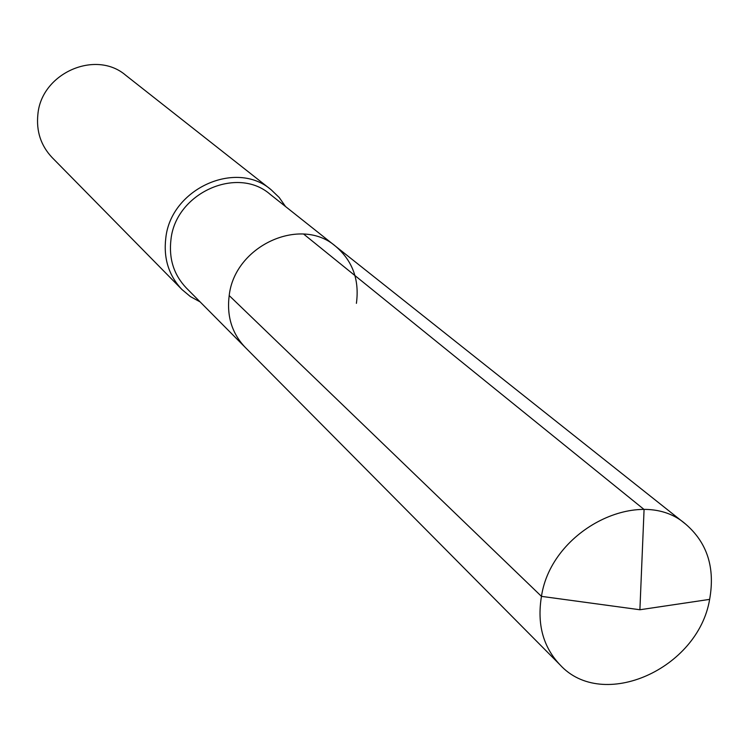 <?xml version="1.0" encoding="UTF-8"?>
<svg xmlns="http://www.w3.org/2000/svg" width="749" height="749" viewBox="0 0 749 749"><rect width="100%" height="100%" fill="white"/><g stroke="black" fill="none" stroke-linecap="round" stroke-linejoin="round"><path stroke-width="1.12" d="M356.402 303.354C359.548 279.873 352.629 260.858 335.636 246.309L270.089 194.272C237.171 165.463 175.715 193.092 170.969 239.474C168.694 258.611 173.787 274.752 186.248 287.906L245.176 347.33C231.937 333.352 226.61 316.097 229.194 295.565C234.643 245.775 300.695 215.656 335.636 246.309C300.695 215.656 234.643 245.775 229.194 295.565C226.61 316.097 231.937 333.352 245.176 347.33L559.934 664.738C543.072 646.883 536.921 624.095 541.461 596.363L229.194 295.565M285.547 206.546L279.18 197.464L271.185 189.797C236.085 159.303 170.819 188.767 165.791 238.098C163.385 258.368 168.759 275.501 181.923 289.498L190.415 296.595L200.152 301.922M181.923 289.498L52.102 157.533C40.867 145.615 36.13 131.187 37.89 114.26C41.467 73.112 95.732 49.35 125.748 75.284L271.185 189.797M303.635 234.062L644.074 509.479L639.899 609.752L709.631 599.378C715.258 567.882 707.299 542.828 685.747 524.216C641.472 484.846 551.442 529.028 541.461 596.363L639.899 609.752L709.631 599.378C698.152 668.941 602.58 711.69 559.934 664.738M335.636 246.309L685.747 524.216"/></g></svg>
